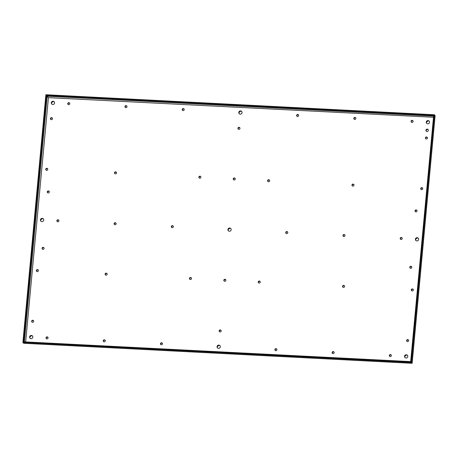 <?xml version="1.0" encoding="UTF-8"?>
<svg xmlns="http://www.w3.org/2000/svg" width="458" height="458" viewBox="0 0 458 458"><rect width="100%" height="100%" fill="white"/><g stroke="black" fill="none" stroke-linecap="round" stroke-linejoin="round"><path stroke-width="0.69" d="M435.031 116.16L435.089 115.542L434.407 114.763L411.427 362.484L412.108 363.263L412.137 362.936M433.594 116.143L47.18 96.232L46.498 95.447L433.663 115.405L433.726 114.729L434.407 114.763M46.498 95.447L46.561 94.772L433.726 114.729L410.746 362.45L411.427 362.484M411.29 363.223L410.746 362.45L23.581 342.492L23.639 341.817L410.809 361.768L410.746 362.45L411.433 363.228L412.108 363.263L435.089 115.542M411.433 363.228L24.263 343.271L23.581 342.492L24.703 343.294M433.491 117.271L48.422 97.657L25.659 341.92M433.486 117.357L410.683 361.608L25.602 341.92M105.409 274.92L105.231 274.256L106.348 273.294L106.966 273.552M114.803 173.622L114.632 172.958L115.742 171.996L116.366 172.254M189.761 279.271L189.589 278.607L190.7 277.64L191.324 277.903M199.161 177.967L198.984 177.309L200.1 176.341L200.719 176.599M267.907 181.511L267.735 180.847L268.846 179.885L269.47 180.143M258.512 282.815L258.335 282.151L259.451 281.183L260.07 281.447M342.865 287.16L342.687 286.496L343.803 285.529L344.427 285.792M352.265 185.862L352.087 185.198L353.204 184.231L353.822 184.494M40.888 221.14L40.573 220.035L42.354 218.495L43.384 218.947M415.847 240.467L415.532 239.357L417.307 237.816L418.343 238.274M228.37 230.803L228.05 229.698L229.83 228.158L230.866 228.611M217.504 347.897L217.189 346.786L218.97 345.246L220 345.704M239.231 113.71L238.916 112.605L240.69 111.065L241.727 111.517M31.963 322.026L31.785 321.367L32.902 320.4L33.52 320.657M425.711 138.757L425.534 138.093L426.65 137.125L427.268 137.389M421.011 189.406L420.839 188.742L421.95 187.774L422.574 188.038M411.616 290.704L411.439 290.04L412.555 289.072L413.173 289.336M406.916 341.353L406.738 340.689L407.855 339.721L408.479 339.985M238.234 129.093L238.057 128.429L239.173 127.461L239.792 127.725M233.534 179.742L233.357 179.078L234.473 178.11L235.091 178.374M224.139 281.04L223.962 280.376L225.073 279.414L225.697 279.672M219.439 331.689L219.262 331.025L220.378 330.063L220.996 330.321M50.758 119.429L50.58 118.765L51.691 117.803L52.315 118.061M46.058 170.078L45.88 169.414L46.997 168.452L47.615 168.71M36.657 271.376L36.485 270.712L37.596 269.751L38.22 270.008M46.327 338.639L46.149 337.975L47.266 337.008L47.884 337.265M411.347 122.149L411.17 121.484L412.286 120.517L412.904 120.775M400.481 239.236L400.309 238.572L401.42 237.61L402.044 237.868M389.621 356.33L389.443 355.666L390.56 354.704L391.178 354.961M354.131 119.194L353.954 118.53L355.07 117.569L355.689 117.826M343.265 236.288L343.094 235.624L344.204 234.662L344.828 234.92M332.405 353.381L332.227 352.717L333.344 351.75L333.962 352.013M296.916 116.246L296.738 115.582L297.855 114.62L298.473 114.878M286.05 233.34L285.878 232.675L286.989 231.714L287.613 231.971M275.189 350.433L275.012 349.769L276.128 348.801L276.746 349.065M182.484 110.349L182.307 109.685L183.423 108.723L184.042 108.981M171.618 227.443L171.447 226.779L172.557 225.811L173.181 226.075M160.758 344.536L160.581 343.872L161.697 342.905L162.315 343.168M125.269 107.401L125.091 106.737L126.202 105.775L126.826 106.033M114.403 224.494L114.225 223.83L115.342 222.863L115.966 223.126M103.542 341.588L103.365 340.924L104.481 339.956L105.1 340.22M68.053 104.453L67.876 103.789L68.986 102.827L69.61 103.084M57.187 221.546L57.01 220.882L58.126 219.914L58.75 220.178M404.981 357.555L404.666 356.45L406.446 354.91L407.477 355.368M426.707 123.374L426.392 122.269L428.173 120.729L429.203 121.181M51.754 104.046L51.433 102.941L53.214 101.401L54.25 101.859M30.028 338.233L29.713 337.128L31.488 335.588L32.524 336.04M426.266 131.223L426.043 130.41L427.377 129.253L428.138 129.58M47.592 192.715L47.414 192.051L48.531 191.083L49.149 191.347M42.359 249.118L42.182 248.454L43.298 247.486L43.922 247.749M415.314 211.665L415.137 211.001L416.248 210.039L416.872 210.296M410.082 268.067L409.904 267.403L411.015 266.442L411.639 266.699M24.394 341.857L47.18 96.232L48.428 97.668M427.028 131.543A1.248 1.197 138.7 0 1 425.917 130.261A1.248 1.197 138.7 0 1 428.075 129.505A1.248 1.197 138.7 0 1 427.028 131.543M51.376 119.687A1.042 1.002 138.7 0 1 50.449 118.622A1.042 1.002 138.7 0 1 52.252 117.987A1.042 1.002 138.7 0 1 51.376 119.687M220.246 329.915A1.042 1.002 138.7 0 1 221.174 330.985A1.042 1.002 138.7 0 1 219.371 331.621A1.042 1.002 138.7 0 1 220.246 329.915M36.354 270.569A1.042 1.002 138.7 0 1 38.157 269.934A1.042 1.002 138.7 0 1 37.281 271.64A1.042 1.002 138.7 0 1 36.354 270.569M46.676 170.342A1.042 1.002 138.7 0 1 45.754 169.271A1.042 1.002 138.7 0 1 47.558 168.636A1.042 1.002 138.7 0 1 46.676 170.342M426.518 136.982A1.042 1.002 138.7 0 1 427.446 138.047A1.042 1.002 138.7 0 1 425.642 138.682A1.042 1.002 138.7 0 1 426.518 136.982M224.758 281.304A1.042 1.002 138.7 0 1 223.83 280.233A1.042 1.002 138.7 0 1 225.634 279.598A1.042 1.002 138.7 0 1 224.758 281.304M234.347 177.967A1.042 1.002 138.7 0 1 235.269 179.038A1.042 1.002 138.7 0 1 233.466 179.673A1.042 1.002 138.7 0 1 234.347 177.967M41.924 221.598A1.666 1.597 138.7 0 1 40.447 219.886A1.666 1.597 138.7 0 1 43.321 218.872A1.666 1.597 138.7 0 1 41.924 221.598M416.877 240.919A1.666 1.597 138.7 0 1 415.4 239.213A1.666 1.597 138.7 0 1 418.28 238.2A1.666 1.597 138.7 0 1 416.877 240.919M229.401 231.256A1.666 1.597 138.7 0 1 227.924 229.55A1.666 1.597 138.7 0 1 230.803 228.536A1.666 1.597 138.7 0 1 229.401 231.256M412.234 290.962A1.042 1.002 138.7 0 1 411.313 289.891A1.042 1.002 138.7 0 1 413.116 289.256A1.042 1.002 138.7 0 1 412.234 290.962M238.853 129.351A1.042 1.002 138.7 0 1 237.931 128.28A1.042 1.002 138.7 0 1 239.734 127.645A1.042 1.002 138.7 0 1 238.853 129.351M218.54 348.349A1.666 1.597 138.7 0 1 217.063 346.643A1.666 1.597 138.7 0 1 219.937 345.63A1.666 1.597 138.7 0 1 218.54 348.349M240.565 110.916A1.666 1.597 138.7 0 1 242.042 112.628A1.666 1.597 138.7 0 1 239.162 113.641A1.666 1.597 138.7 0 1 240.565 110.916M31.058 338.685A1.666 1.597 138.7 0 1 29.581 336.979A1.666 1.597 138.7 0 1 32.461 335.966A1.666 1.597 138.7 0 1 31.058 338.685M53.088 101.252A1.666 1.597 138.7 0 1 54.565 102.964A1.666 1.597 138.7 0 1 51.685 103.977A1.666 1.597 138.7 0 1 53.088 101.252M428.041 120.58A1.666 1.597 138.7 0 1 429.518 122.286A1.666 1.597 138.7 0 1 426.638 123.299A1.666 1.597 138.7 0 1 428.041 120.58M406.017 358.013A1.666 1.597 138.7 0 1 404.54 356.307A1.666 1.597 138.7 0 1 407.42 355.288A1.666 1.597 138.7 0 1 406.017 358.013M408.65 340.649A1.042 1.002 138.7 0 1 406.847 341.284A1.042 1.002 138.7 0 1 407.729 339.578A1.042 1.002 138.7 0 1 408.65 340.649M57.811 221.804A1.042 1.002 138.7 0 1 56.884 220.733A1.042 1.002 138.7 0 1 58.687 220.098A1.042 1.002 138.7 0 1 57.811 221.804M68.671 104.71A1.042 1.002 138.7 0 1 67.744 103.645A1.042 1.002 138.7 0 1 69.547 103.01A1.042 1.002 138.7 0 1 68.671 104.71M104.161 341.845A1.042 1.002 138.7 0 1 103.239 340.775A1.042 1.002 138.7 0 1 105.042 340.139A1.042 1.002 138.7 0 1 104.161 341.845M115.027 224.752A1.042 1.002 138.7 0 1 114.099 223.681A1.042 1.002 138.7 0 1 115.903 223.046A1.042 1.002 138.7 0 1 115.027 224.752M125.887 107.664A1.042 1.002 138.7 0 1 124.96 106.594A1.042 1.002 138.7 0 1 126.763 105.958A1.042 1.002 138.7 0 1 125.887 107.664M161.376 344.794A1.042 1.002 138.7 0 1 160.455 343.723A1.042 1.002 138.7 0 1 162.258 343.088A1.042 1.002 138.7 0 1 161.376 344.794M172.242 227.7A1.042 1.002 138.7 0 1 171.315 226.63A1.042 1.002 138.7 0 1 173.118 226A1.042 1.002 138.7 0 1 172.242 227.7M183.103 110.613A1.042 1.002 138.7 0 1 182.175 109.542A1.042 1.002 138.7 0 1 183.979 108.907A1.042 1.002 138.7 0 1 183.103 110.613M275.808 350.691A1.042 1.002 138.7 0 1 274.886 349.62A1.042 1.002 138.7 0 1 276.689 348.985A1.042 1.002 138.7 0 1 275.808 350.691M286.674 233.603A1.042 1.002 138.7 0 1 285.746 232.532A1.042 1.002 138.7 0 1 287.55 231.897A1.042 1.002 138.7 0 1 286.674 233.603M297.534 116.509A1.042 1.002 138.7 0 1 296.612 115.439A1.042 1.002 138.7 0 1 298.416 114.803A1.042 1.002 138.7 0 1 297.534 116.509M333.029 353.639A1.042 1.002 138.7 0 1 332.102 352.568A1.042 1.002 138.7 0 1 333.905 351.939A1.042 1.002 138.7 0 1 333.029 353.639M343.889 236.551A1.042 1.002 138.7 0 1 342.962 235.481A1.042 1.002 138.7 0 1 344.765 234.845A1.042 1.002 138.7 0 1 343.889 236.551M354.75 119.458A1.042 1.002 138.7 0 1 353.828 118.387A1.042 1.002 138.7 0 1 355.631 117.752A1.042 1.002 138.7 0 1 354.75 119.458M390.245 356.587A1.042 1.002 138.7 0 1 389.317 355.522A1.042 1.002 138.7 0 1 391.121 354.887A1.042 1.002 138.7 0 1 390.245 356.587M401.105 239.5A1.042 1.002 138.7 0 1 400.178 238.429A1.042 1.002 138.7 0 1 401.981 237.794A1.042 1.002 138.7 0 1 401.105 239.5M411.965 122.406A1.042 1.002 138.7 0 1 411.044 121.336A1.042 1.002 138.7 0 1 412.847 120.7A1.042 1.002 138.7 0 1 411.965 122.406M32.581 322.289A1.042 1.002 138.7 0 1 31.654 321.218A1.042 1.002 138.7 0 1 33.457 320.583A1.042 1.002 138.7 0 1 32.581 322.289M421.635 189.664A1.042 1.002 138.7 0 1 420.707 188.593A1.042 1.002 138.7 0 1 422.511 187.957A1.042 1.002 138.7 0 1 421.635 189.664M46.945 338.897A1.042 1.002 138.7 0 1 46.023 337.827A1.042 1.002 138.7 0 1 47.827 337.191A1.042 1.002 138.7 0 1 46.945 338.897M410.7 268.331A1.042 1.002 138.7 0 1 409.773 267.26A1.042 1.002 138.7 0 1 411.576 266.625A1.042 1.002 138.7 0 1 410.7 268.331M416.122 209.89A1.042 1.002 138.7 0 1 417.049 210.961A1.042 1.002 138.7 0 1 415.246 211.596A1.042 1.002 138.7 0 1 416.122 209.89M42.983 249.375A1.042 1.002 138.7 0 1 42.056 248.305A1.042 1.002 138.7 0 1 43.859 247.669A1.042 1.002 138.7 0 1 42.983 249.375M48.405 190.94A1.042 1.002 138.7 0 1 49.327 192.011A1.042 1.002 138.7 0 1 47.523 192.646A1.042 1.002 138.7 0 1 48.405 190.94M106.216 273.145A1.042 1.002 138.7 0 1 107.143 274.216A1.042 1.002 138.7 0 1 105.34 274.852A1.042 1.002 138.7 0 1 106.216 273.145M115.616 171.847A1.042 1.002 138.7 0 1 116.544 172.918A1.042 1.002 138.7 0 1 114.74 173.553A1.042 1.002 138.7 0 1 115.616 171.847M190.574 277.496A1.042 1.002 138.7 0 1 191.496 278.567A1.042 1.002 138.7 0 1 189.692 279.197A1.042 1.002 138.7 0 1 190.574 277.496M199.969 176.193A1.042 1.002 138.7 0 1 200.896 177.263A1.042 1.002 138.7 0 1 199.093 177.899A1.042 1.002 138.7 0 1 199.969 176.193M268.72 179.736A1.042 1.002 138.7 0 1 269.642 180.807A1.042 1.002 138.7 0 1 267.844 181.442A1.042 1.002 138.7 0 1 268.72 179.736M259.32 281.04A1.042 1.002 138.7 0 1 260.247 282.105A1.042 1.002 138.7 0 1 258.444 282.741A1.042 1.002 138.7 0 1 259.32 281.04M343.677 285.386A1.042 1.002 138.7 0 1 344.599 286.456A1.042 1.002 138.7 0 1 342.796 287.092A1.042 1.002 138.7 0 1 343.677 285.386M353.072 184.087A1.042 1.002 138.7 0 1 354 185.158A1.042 1.002 138.7 0 1 352.196 185.793A1.042 1.002 138.7 0 1 353.072 184.087M24.263 343.271L23.587 343.237L22.9 342.458L45.88 94.737L46.561 94.772L23.581 342.492L22.9 342.458M47.5 96.398L48.416 97.651M435.1 115.857L412.166 363.102M411.358 363.263L24.48 343.323"/></g></svg>
